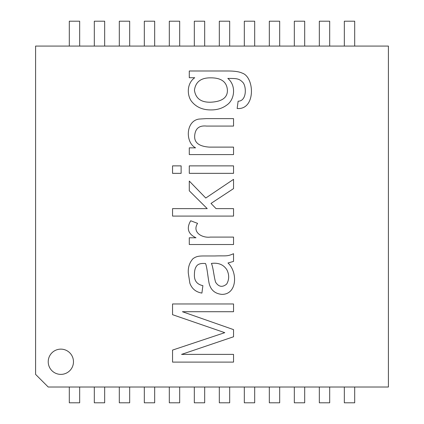 <?xml version="1.0" encoding="UTF-8"?>
<svg xmlns="http://www.w3.org/2000/svg" width="424" height="424" viewBox="0 0 424 424"><rect width="100%" height="100%" fill="white"/><g stroke="black" fill="none" stroke-linecap="round" stroke-linejoin="round"><path stroke-width="0.64" d="M344.336 387.017L344.336 402.8L354.692 402.8L354.692 387.017L354.692 402.8L344.336 402.8L344.336 387.017M294.33 387.017L294.33 402.8L304.686 402.8L304.686 387.017L304.686 402.8L294.33 402.8L294.33 387.017M244.325 387.017L244.325 402.8L254.681 402.8L254.681 387.017L254.681 402.8L244.325 402.8L244.325 387.017M69.308 402.8L69.308 387.017L69.308 402.8L79.664 402.8L79.664 387.017L79.664 402.8L69.308 402.8M119.314 402.8L119.314 387.017L119.314 402.8L129.67 402.8L129.67 387.017L129.67 402.8L119.314 402.8M169.319 402.8L179.675 402.8L179.675 387.017L179.675 402.8L169.319 402.8L169.319 387.017L169.319 402.8M204.675 402.8L204.675 387.017L204.675 402.8L194.319 402.8L194.319 387.017L194.319 402.8L204.675 402.8M344.336 21.2L344.336 46.078L344.336 21.2L354.692 21.2L354.692 46.078L354.692 21.2L344.336 21.2M319.33 21.2L319.33 46.078L319.33 21.2L329.686 21.2L329.686 46.078L329.686 21.2L319.33 21.2M294.33 21.2L294.33 46.078L294.33 21.2L304.686 21.2L304.686 46.078L304.686 21.2L294.33 21.2M269.33 21.2L269.33 46.078L269.33 21.2L279.681 21.2L279.681 46.078L279.681 21.2L269.33 21.2M244.325 21.2L244.325 46.078L244.325 21.2L254.681 21.2L254.681 46.078L254.681 21.2L244.325 21.2M219.325 21.2L219.325 46.078L219.325 21.2L229.681 21.2L229.681 46.078L229.681 21.2L219.325 21.2M69.308 46.078L69.308 21.2L79.664 21.2L69.308 21.2L69.308 46.078M79.664 46.078L79.664 21.2L79.664 46.078M94.314 46.078L94.314 21.2L104.67 21.2L94.314 21.2L94.314 46.078M104.67 46.078L104.67 21.2L104.67 46.078M119.314 46.078L119.314 21.2L129.67 21.2L119.314 21.2L119.314 46.078M129.67 46.078L129.67 21.2L129.67 46.078M144.319 46.078L144.319 21.2L154.67 21.2L144.319 21.2L144.319 46.078M154.67 46.078L154.67 21.2L154.67 46.078M169.319 46.078L169.319 21.2L179.675 21.2L169.319 21.2L169.319 46.078M179.675 46.078L179.675 21.2L179.675 46.078M194.319 46.078L194.319 21.2L204.675 21.2L194.319 21.2L194.319 46.078M204.675 46.078L204.675 21.2L204.675 46.078M144.319 402.8L154.67 402.8L154.67 387.017L154.67 402.8L144.319 402.8L144.319 387.017L144.319 402.8M94.314 402.8L104.67 402.8L104.67 387.017L104.67 402.8L94.314 402.8L94.314 387.017L94.314 402.8M219.325 402.8L229.681 402.8L229.681 387.017L229.681 402.8L219.325 402.8L219.325 387.017L219.325 402.8M269.33 402.8L279.681 402.8L279.681 387.017L279.681 402.8L269.33 402.8L269.33 387.017L269.33 402.8M319.33 402.8L329.686 402.8L329.686 387.017L329.686 402.8L319.33 402.8L319.33 387.017L319.33 402.8M195.575 147.849C185.028 142.342 185.781 120.898 199.068 119.059L206.334 118.614L233.539 118.614L233.539 126.082L206.578 126.082C199.37 125.281 195.416 128.371 194.722 135.341C193.953 142.464 198.824 146.386 209.339 147.117L233.539 147.117L233.539 154.585L189.284 154.585L189.284 147.849L195.575 147.849M189.284 165.874L233.539 165.874L233.539 173.347L189.284 173.347L189.284 165.874M172.552 165.874L181.122 165.874L181.122 173.347L172.552 173.347L172.552 165.874M216.039 208.629L233.539 208.629L233.539 216.097L172.552 216.097L172.552 208.629L207.23 208.629L189.284 190.805L189.284 181.059L205.767 198.029L233.539 179.352L233.539 188.611L211.004 203.43L216.039 208.629M197.568 223.369C191.876 232.41 202.333 238.214 210.394 237.09L233.539 237.09L233.539 244.521L189.284 244.521L189.284 237.779L195.983 237.779C188.039 233.984 186.279 228.313 190.705 220.766L197.568 223.369M227.98 262.997C237.901 272.155 237.18 294.495 221.885 294.383C215.069 293.71 210.834 290.111 209.18 283.582C208.062 278.616 207.044 266.595 205.481 263.484L203.494 263.442C200.457 263.437 198.289 264.141 196.996 265.551C195.3 267.464 194.446 270.321 194.441 274.121C193.996 280.508 196.81 284.35 202.884 285.649L201.909 293.079C195.915 292.088 191.892 288.786 189.851 283.174L188.309 273.104C187.922 267.443 189.48 262.642 192.978 258.693C196.72 256.091 199.042 255.969 204.999 255.969L215.026 255.969C225.902 255.55 226.808 256.748 233.539 253.695L233.539 261.412L227.98 262.997M226.676 284.069C229.294 279.48 229.336 274.673 226.798 269.653C223.443 264.581 218.296 262.509 211.369 263.442C213.145 266.452 214.078 277.959 215.673 282.32C218.784 286.969 222.452 287.551 226.676 284.069M172.552 350.086L224.768 332.67L172.552 314.682L172.552 303.966L233.539 303.966L233.539 311.719L182.421 311.719L233.539 329.623L233.539 336.773L181.567 354.39L233.539 354.39L233.539 362.107L172.552 362.107L172.552 350.086M60.849 349.132A12.63 12.63 0 0 1 71.783 368.074A12.63 12.63 0 0 1 49.915 368.074A12.63 12.63 0 0 1 60.849 349.132M388.405 387.017L48.225 387.017L35.595 374.387L35.595 46.078L388.405 46.078L388.405 387.017M189.284 70.988L227.529 70.988C234.393 70.978 239.263 71.683 242.146 73.098C254.766 77.009 255.836 110.102 237.154 108.502L238.129 101.193C246.376 101.235 246.689 87.752 243.244 82.839C239.109 78.286 236.603 78.498 227.815 78.413C236.55 85.616 234.578 99.773 226.962 104.929C222.595 108.263 217.327 109.927 211.168 109.922C202.566 110.023 195.92 107.034 191.229 100.949C186.719 94.319 187.106 83.093 194.722 77.725L189.284 77.725L189.284 70.988M210.638 102.21C222.054 101.649 227.646 97.6 227.407 90.068C226.792 81.906 221.286 77.831 210.882 77.846C201.082 77.672 195.602 81.79 194.441 90.19C195.649 98.448 201.045 102.454 210.638 102.21"/></g></svg>
